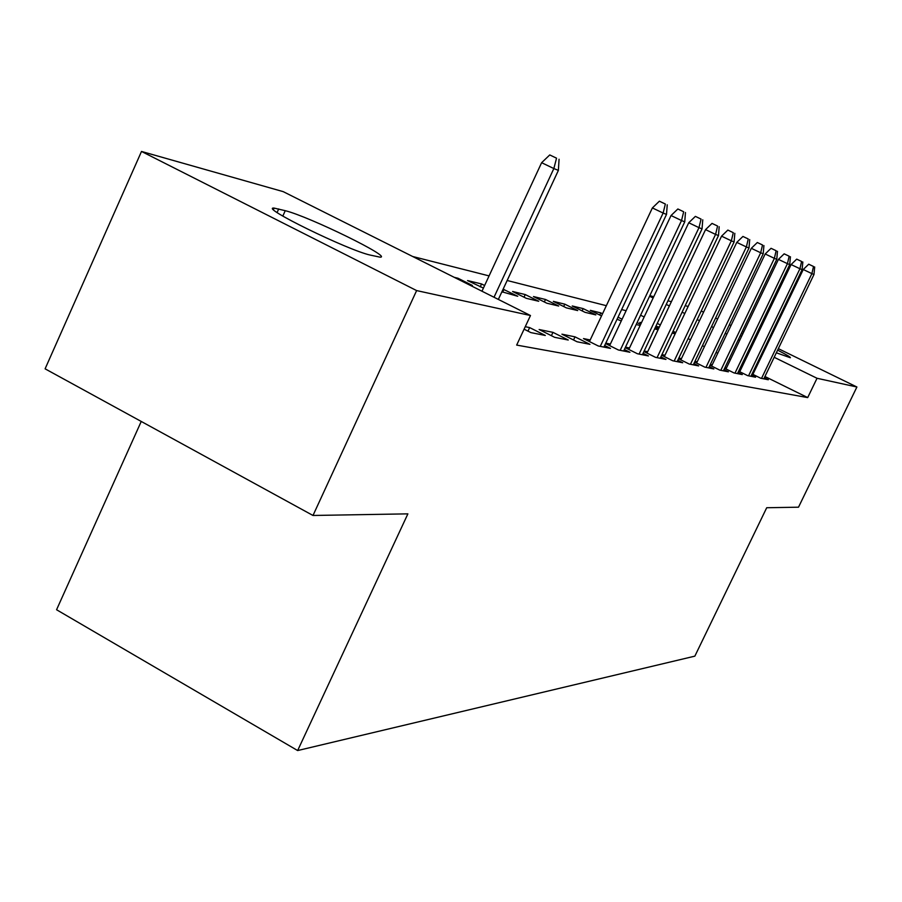 <?xml version="1.0" encoding="UTF-8"?>
<svg xmlns="http://www.w3.org/2000/svg" width="902" height="902" viewBox="0 0 902 902"><rect width="100%" height="100%" fill="white"/><g stroke="black" fill="none" stroke-linecap="round" stroke-linejoin="round"><path stroke-width="1.35" d="M626.112 310.705L621.625 309.566M606.347 305.688L507.161 280.499M489.076 275.899L412.665 256.495M649.846 295.63L653.736 296.735M667.965 300.772L671.37 301.73M685.193 305.654L688.136 306.488M141.231 421.459L56.567 609.741L297.649 750.554L694.856 656.149L766.711 507.736L798.507 507.195L856.9 387.003L817.032 378.276L774.175 357.282M297.649 750.554L407.884 513.858L312.994 515.47L45.1 368.828L141.501 151.446L283.217 191.641L530.477 315.52L416.623 290.579L141.501 151.446M641.435 322.758L639.868 322.375L641.277 323.074M655.224 327.663L658.347 329.196M654.626 328.914L658.088 329.737M738.637 371.184L747.668 375.638L755.572 377.216L751.456 375.176M739.031 370.361L740.271 370.609M617.069 319.24L621.275 320.965M618.028 317.2L622.098 319.207M709.964 365.254L719.751 370.102L728.388 371.816L723.979 369.628M710.325 364.498L712.197 364.882M572.251 305.97L585.048 312.329L595.827 314.899L583.188 308.619L572.251 305.97M678.518 358.737L689.173 364.025L698.644 365.908L693.909 363.562M678.845 358.06L681.461 358.601M533.465 296.555L546.815 303.207L558.676 306.037L545.496 299.475L533.465 296.555M643.904 351.555L655.54 357.35L665.98 359.424L660.862 356.876M644.175 350.979L647.681 351.701M501.907 291.786L517.725 296.273L503.113 289.192M605.58 343.583L618.366 349.976L629.923 352.265L624.376 349.502M605.783 343.143L610.361 344.079M454.27 277.342L457.979 278.233L472.389 285.46L468.736 284.581M577.066 341.768L589.931 344.327L575.014 336.852L561.935 334.18L577.066 341.768M524.096 329.185L530.906 332.613L545.315 335.465L529.643 327.584L525.257 326.693M530.477 315.52L516.666 345.083L807.696 397.59L764.93 376.506M754.376 371.308L753.52 370.88M742.696 365.547L741.591 365.006M730.496 359.537L729.132 358.861M717.755 353.246L716.087 352.423M704.406 346.672L702.421 345.692M690.425 339.772L688.091 338.622M675.756 332.545L673.05 331.214M660.354 324.957L657.242 323.412M644.163 316.974L640.589 315.204M554.64 337.325L568.249 340.02L552.96 332.353L539.125 329.523L554.64 337.325M590.201 339.964L583.504 338.588L598.274 345.985L610.462 348.397L604.667 345.511M480.214 286.892L481.567 283.961L467.563 280.567L483.416 288.088M481.567 283.961L484.622 285.494M625.233 347.676L637.432 353.753L648.403 355.94L643.081 353.28M625.481 347.169L629.495 347.98M512.595 291.493L526.249 298.303L538.708 301.268L525.246 294.559L512.595 291.493M661.64 355.241L672.768 360.777L682.701 362.751L677.785 360.304M661.933 354.61L664.977 355.23M553.321 301.369L566.388 307.875L577.697 310.57L564.787 304.154L553.321 301.369M694.608 362.074L704.812 367.137L713.854 368.929L709.288 366.663M694.957 361.352L697.178 361.815M599.751 315.035L600.766 312.881L590.314 310.356L601.521 315.914M600.766 312.881L602.536 313.772M724.622 368.287L734.014 372.932L742.278 374.578L738.016 372.47M724.994 367.497L726.538 367.813M637.105 322.578L640.679 324.348M636.192 324.517L640.149 325.464M752.043 373.947L760.736 378.242L768.312 379.742L764.321 377.78M752.448 373.101L753.418 373.304M655.799 326.445L658.922 327.99M655.889 326.265L659.339 327.099M672.464 332.466L675.158 333.796L672.159 333.097M741.421 333.176L742.831 333.774M754.151 338.802L755.278 339.31M766.193 344.474L767.061 344.891M777.614 350.134C786.769 354.858 791.02 357.395 790.355 357.744L776.34 352.795M765.572 347.98L764.704 347.586M753.79 342.422L752.674 341.881M741.602 336.345L740.238 335.645M763.599 352.107L762.731 351.679M751.896 346.368L750.791 345.827M739.663 340.381L738.298 339.716M726.888 334.123L725.219 333.312M713.516 327.573L711.531 326.603M699.501 320.717L697.167 319.567M684.798 313.513L682.092 312.182M669.363 305.958L666.24 304.425M653.138 298.01L649.553 296.251M701.237 311.01L703.571 312.148M715.613 318.023L717.597 318.992M729.323 324.72L730.992 325.532M742.414 331.102L743.789 331.778M754.918 337.213L756.023 337.754M766.88 343.053L767.737 343.47M778.336 348.646L856.9 387.003M312.994 515.47L416.623 290.579M807.696 397.59L817.032 378.276M370.305 255.097C348.116 250.35 258.536 206.524 274.118 208.091L285.257 210.685C309.093 216.525 393.464 257.825 380.058 257.16L370.305 255.097M527.986 331.135L529.643 327.584M551.404 335.691L552.96 332.353M573.537 340.009L575.014 336.852M457.618 279.011L457.979 278.233M502.673 292.169L503.959 289.395M524.017 297.186L525.246 294.559M544.323 301.967L545.496 299.475M563.671 306.522L564.787 304.154M582.128 310.874L583.188 308.619M556.545 158.177L549.758 154.941L556.545 158.177L553.851 168.55L558.383 170.388L498.355 299.419M494.014 297.254L553.851 168.55L541.617 162.698L481.972 291.211M549.758 154.941L541.617 162.698M558.383 170.388L559.06 159.237M665.349 204.032L659.385 201.191L665.349 204.032L663.128 213.052L666.51 214.428L603.923 347.101M600.258 346.379L663.128 213.052L652.383 207.922L589.446 341.565M659.385 201.191L652.383 207.922M666.51 214.428L667.232 204.822M683.682 211.756L677.853 208.982L683.682 211.756L681.529 220.539L684.742 221.847L623.654 351.025M620.181 350.337L681.529 220.539L671.043 215.533L609.639 345.613M677.853 208.982L671.043 215.533M684.742 221.847L685.464 212.511M701.068 219.085L695.374 216.379L701.068 219.085L698.994 227.654L702.038 228.894L642.393 354.745M639.09 354.091L698.994 227.654L688.733 222.76L628.795 349.457M695.374 216.379L688.733 222.76M702.038 228.894L702.759 219.795M717.586 226.041L712.016 223.403L717.586 226.041L715.579 234.407L718.477 235.58L660.196 358.274M657.062 357.654L715.579 234.407L705.556 229.627L647.005 353.099M712.016 223.403L705.556 229.627M718.477 235.58L719.187 226.718M733.292 232.671L727.846 230.078L733.292 232.671L731.353 240.823L734.104 241.95L677.143 361.646M674.155 361.048L731.353 240.823L721.555 236.166L664.334 356.583M727.846 230.078L721.555 236.166M734.104 241.95L734.826 233.314M748.254 238.974L742.932 236.448L748.254 238.974L746.371 246.945L748.998 248.016L693.288 364.848M690.436 364.284L746.371 246.945L736.787 242.379L680.841 359.898M742.932 236.448L736.787 242.379M748.998 248.016L749.709 239.582M762.528 244.983L757.308 242.514L762.528 244.983L760.69 252.774L763.205 253.8L708.69 367.903M705.973 367.362L760.69 252.774L751.321 248.309L696.592 363.055M757.308 242.514L751.321 248.309M763.205 253.8L763.915 245.57M776.148 250.722L771.041 248.309L776.148 250.722L774.367 258.344L776.769 259.325L723.404 370.823M720.799 370.305L774.367 258.344L765.189 253.969L711.622 366.077M771.041 248.309L765.189 253.969M776.769 259.325L777.468 251.286M789.16 256.213L784.165 253.834L789.16 256.213L787.435 263.666L789.724 264.602L737.464 373.62M734.983 373.124L787.435 263.666L778.437 259.381L725.986 368.963M784.165 253.834L778.437 259.381M789.724 264.602L790.423 256.743M801.607 261.456L796.703 259.133L801.607 261.456L799.927 268.751L802.115 269.642L750.926 376.292M748.547 375.818L799.927 268.751L791.11 264.557L739.741 371.725M796.703 259.133L791.11 264.557M802.115 269.642L802.825 261.975M813.525 266.485L808.722 264.207L813.525 266.485L811.89 273.622L813.987 274.479L763.814 378.851M761.525 378.4L811.89 273.622L803.254 269.518L752.899 374.375M808.722 264.207L803.254 269.518M813.987 274.479L814.686 266.969M278.707 208.937L277.094 212.511M285.257 210.685L282.811 216.097M274.118 208.091L273.453 209.568"/></g></svg>
